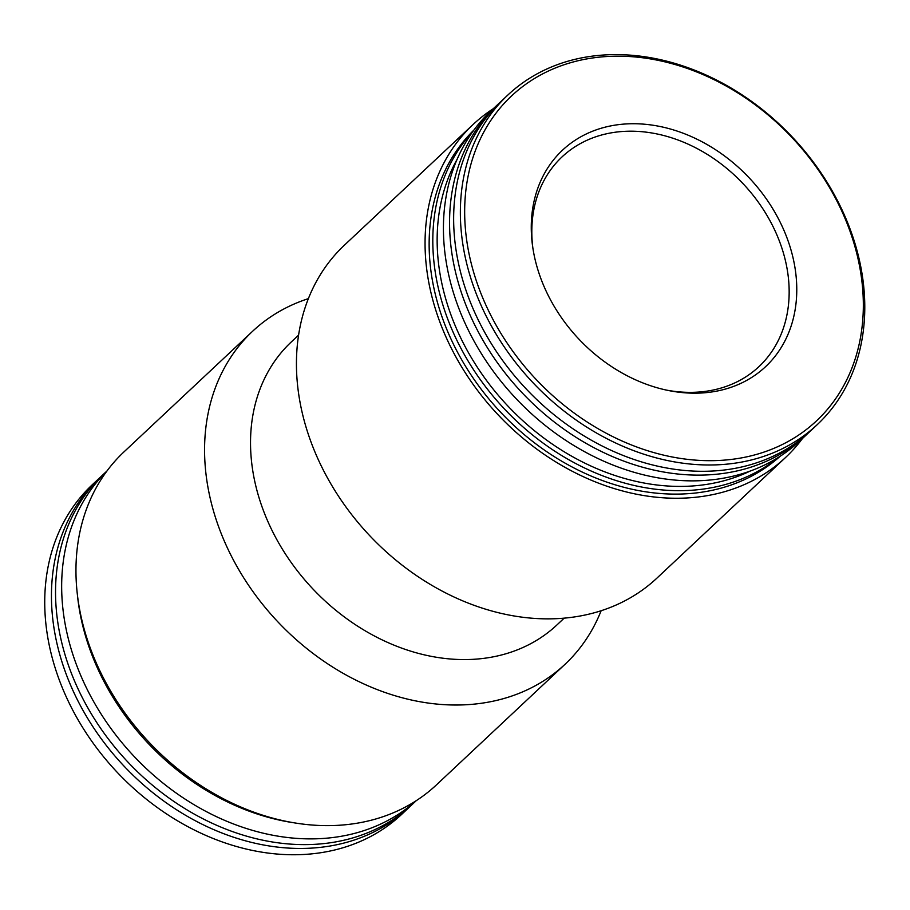 <?xml version="1.0" encoding="UTF-8"?>
<svg xmlns="http://www.w3.org/2000/svg" width="910" height="910" viewBox="0 0 910 910"><rect width="100%" height="100%" fill="white"/><g stroke="black" fill="none" stroke-linecap="round" stroke-linejoin="round"><path stroke-width="1.36" d="M600.509 57.023A222.802 176.051 -133.2 0 1 859.381 343.184A222.802 176.051 -133.2 0 1 532.179 375.17A222.802 176.051 -133.2 0 1 600.509 57.023M621.723 124.283A148.41 117.265 -133.2 0 1 794.68 265.891A148.41 117.265 -133.2 0 1 668.156 390.458A148.41 117.265 -133.2 0 1 532.555 245.871A148.41 117.265 -133.2 0 1 621.723 124.283M598.143 55.464A226.033 178.599 -133.2 0 1 829.738 186.652A226.033 178.599 -133.2 0 1 817.203 424.686A226.033 178.599 -133.2 0 1 532.304 381.984A226.033 178.599 -133.2 0 1 507.962 94.936A226.033 178.599 -133.2 0 1 598.143 55.464M817.203 424.686L810.48 430.999A226.033 178.599 -133.2 0 1 525.582 388.286A226.033 178.599 -133.2 0 1 501.239 101.237L507.962 94.936M808.41 432.887A226.033 178.599 -133.2 0 1 806.396 434.821A226.033 178.599 -133.2 0 1 521.498 392.119A226.033 178.599 -133.2 0 1 497.156 105.071A226.033 178.599 -133.2 0 1 499.215 103.171M806.396 434.821L800.265 440.565A226.033 178.599 -133.2 0 1 515.367 397.863A226.033 178.599 -133.2 0 1 491.025 110.815L497.156 105.071M749.976 471.164A220.527 174.242 -133.2 0 1 507.314 405.416A220.527 174.242 -133.2 0 1 457.275 159.034M778.676 457.218A223.758 176.802 -133.2 0 1 504.015 408.51A223.758 176.802 -133.2 0 1 473.029 131.29M780.075 456.331A223.758 176.802 -133.2 0 1 500.352 411.946A223.758 176.802 -133.2 0 1 474.008 129.948M802.495 438.472A228.319 180.407 -133.2 0 1 785.501 457.548A228.319 180.407 -133.2 0 1 497.724 414.414A228.319 180.407 -133.2 0 1 473.132 124.465A228.319 180.407 -133.2 0 1 493.265 108.722M785.501 457.548L656.884 578.157A228.319 180.407 -133.2 0 1 369.107 535.023A228.319 180.407 -133.2 0 1 344.515 245.074L473.132 124.465M564.132 618.186L556.897 624.977A194.069 153.346 -133.2 0 1 312.289 588.304A194.069 153.346 -133.2 0 1 291.393 341.853L298.628 335.062M601.123 610.758A228.319 180.407 -133.2 0 1 565.008 664.311A228.319 180.407 -133.2 0 1 277.231 621.177A228.319 180.407 -133.2 0 1 252.65 331.229A228.319 180.407 -133.2 0 1 308.41 298.628M565.008 664.311L436.402 784.92A228.319 180.407 -133.2 0 1 148.626 741.786A228.319 180.407 -133.2 0 1 124.033 451.838L252.65 331.229M292.144 822.515A223.758 176.802 -133.2 0 1 77.27 593.377M416.098 800.789A226.033 178.599 -133.2 0 1 133.599 755.869A226.033 178.599 -133.2 0 1 106.902 471.084M416.268 800.663L412.378 804.315A226.033 178.599 -133.2 0 1 127.48 761.613A226.033 178.599 -133.2 0 1 103.137 474.565L107.039 470.914M410.319 806.214A226.033 178.599 -133.2 0 1 408.294 808.148A226.033 178.599 -133.2 0 1 123.396 765.446A226.033 178.599 -133.2 0 1 99.053 478.387A226.033 178.599 -133.2 0 1 101.124 476.499M408.294 808.148L401.572 814.45A226.033 178.599 -133.2 0 1 116.673 771.748A226.033 178.599 -133.2 0 1 92.331 484.7L99.053 478.387M532.828 247.736A143.837 113.659 -133.2 0 1 562.096 156.85A143.837 113.659 -133.2 0 1 619.482 131.734A143.837 113.659 -133.2 0 1 766.857 215.215A143.837 113.659 -133.2 0 1 758.883 366.696A143.837 113.659 -133.2 0 1 666.302 390.072"/></g></svg>
